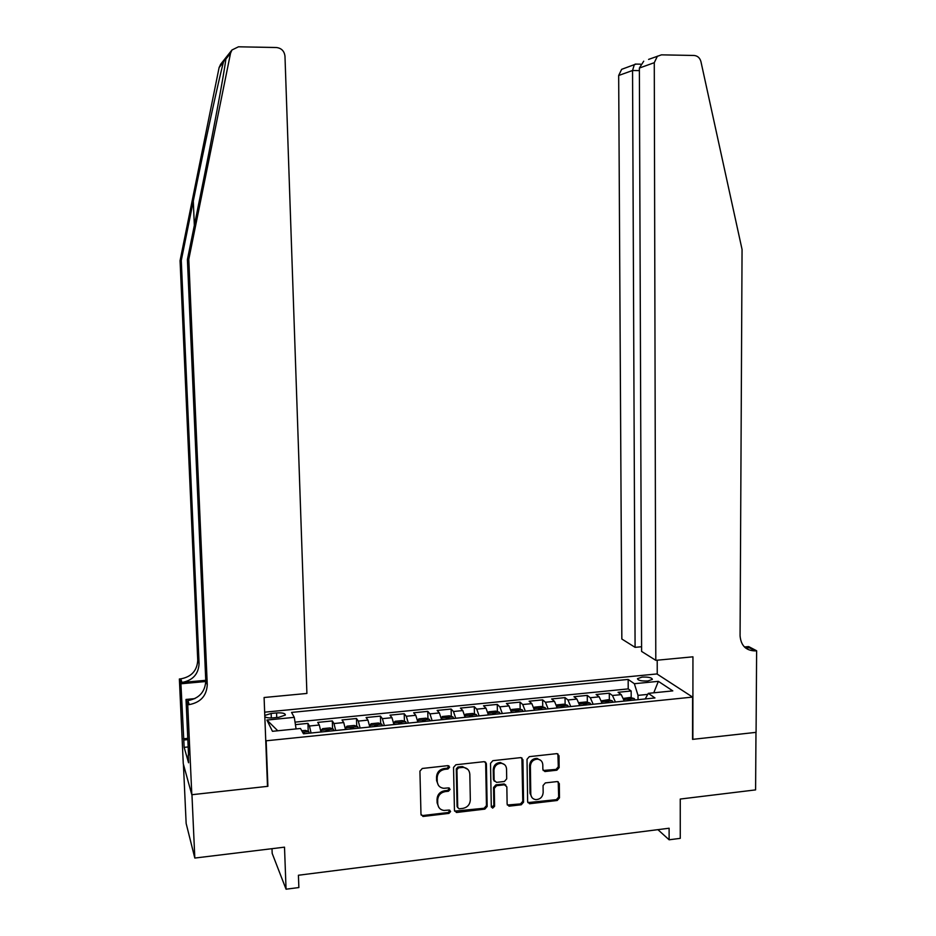 <?xml version="1.0" encoding="UTF-8"?>
<svg xmlns="http://www.w3.org/2000/svg" width="936" height="936" viewBox="0 0 936 936"><rect width="100%" height="100%" fill="white"/><g stroke="black" fill="none" stroke-linecap="round" stroke-linejoin="round"><path stroke-width="1.4" d="M449.631 767.134L447.911 765.636L422.3 768.468L419.925 771.135L420.978 814.32L423.446 816.414L448.952 813.384L450.59 811.524L449.233 810.049L443.945 810.459C440.177 809.815 438.106 807.569 437.744 803.72L437.662 800.14C438.025 795.448 440.528 792.605 445.173 791.61L448.473 791.236L450.111 789.376L448.695 787.878L443.711 788.299C439.791 787.738 437.627 785.468 437.241 781.49L437.159 777.886C437.521 773.183 440.037 770.34 444.682 769.357L447.981 768.994L449.631 767.134M438.376 785.222L436.609 780.659L436.527 777.067C436.878 772.364 439.382 769.532 444.038 768.55L447.326 768.187L448.882 765.835M421.118 815.034L422.826 815.537L448.297 812.506L449.865 810.26M438.785 807.3L437.112 802.854L437.03 799.285C437.393 794.605 439.885 791.762 444.518 790.768L447.817 790.393L449.374 788.089M642.049 677.102L637.486 678.67C637.966 680.46 641.406 681.221 647.829 680.975L652.369 679.407C651.865 677.617 648.426 676.857 642.049 677.102M556.861 770.199L559.143 767.59L559.003 755.726L556.955 753.62L529.32 756.651L527.015 759.272L527.635 801.661L529.53 803.743L557.212 800.491L559.482 797.881L559.318 783.631L557.365 781.548L545.349 782.905L543.067 785.526L543.161 792.616C542.658 797.027 540.236 799.367 535.907 799.636C532.771 799.168 531.051 797.308 530.782 794.067L530.384 766.174C530.829 761.892 533.146 759.552 537.334 759.131C540.669 759.482 542.494 761.366 542.798 764.782L542.868 769.427L544.869 771.533L556.861 770.199L556.043 769.404L558.312 766.795L557.868 753.843M266.152 740.797L267.895 786.31L191.95 794.699L194.817 858.055L284.509 847.162L286.053 889.2L298.865 887.55L298.42 875.242L669.111 828.231L669.123 839.791L680.261 838.352L680.25 799.052L755.598 789.89L755.972 732.361L692.546 739.37L692.582 697.086L266.152 740.797L265.719 739.885M486.392 763.776L484.298 761.647L455.879 764.759L453.539 767.415L454.451 810.342L456.885 812.436L484.848 809.113L487.165 806.469L486.392 763.776L485.421 761.986M492.851 760.675L520.872 757.598L522.931 759.728L523.563 802.152L521.27 804.773L509.032 806.177L507.125 804.094L506.844 786.883L504.457 784.789L496.583 785.702L494.278 788.334L494.582 806.294L492.64 808.142L491.295 806.68L490.522 763.32L492.851 760.675M194.817 858.055L186.147 823.446L183.421 764.279M631.192 697.741L631.157 690.99L618.064 692.301L621.247 694.617L612.448 695.495L615.42 701.977M609.348 699.999L609.301 693.178L596.103 694.5L599.18 696.84L590.288 697.73L593.167 704.246M587.328 702.281L587.258 695.389L573.955 696.723L576.915 699.075L567.965 699.976L570.738 706.54M565.122 704.586L565.04 697.612L551.62 698.958L554.475 701.333L545.442 702.246L548.122 708.845M542.728 706.914L542.634 699.859L529.109 701.216L531.835 703.615L522.733 704.539L525.318 711.161M520.159 709.254L520.053 702.129L506.399 703.486L509.02 705.919L499.836 706.844L502.316 713.513M497.39 711.617L497.273 704.41L483.514 705.779L486.006 708.236L476.74 709.16L479.115 715.876M474.435 714.016L474.295 706.703L460.418 708.096L462.793 710.564L453.457 711.512L455.727 718.263M451.292 716.426L451.129 709.032L437.135 710.436L439.382 712.928L429.963 713.875L432.128 720.673M427.951 718.86L427.775 711.372L413.665 712.787L415.783 715.303L406.282 716.262L408.33 723.095M404.41 721.317L404.212 713.735L389.984 715.162L391.973 717.701L382.391 718.661L384.333 725.54M380.671 723.797L380.449 716.11L366.093 717.549L367.953 720.123L358.289 721.094L360.114 728.009M356.721 726.313L356.487 718.509L342.014 719.959L343.734 722.557L333.988 723.54L335.696 730.501M332.572 728.84L332.315 720.931L317.714 722.393L319.305 725.014L320.943 732.01M537.65 758.488L537.65 759.143M264.829 716.707C266.351 717.772 269.194 718.146 273.382 717.842L278.858 717.292L285.351 715.045C285.351 713.326 282.426 712.612 276.565 712.916L271.147 713.454L264.783 715.455M264.654 712.179L656.932 673.943L692.582 697.086M631.157 690.99L628.208 688.896L628.161 679.431L291.541 712.413L294.29 717.35L296.08 728.922M628.161 679.431L634.362 683.713L658.347 681.338L672.797 690.885L648.32 693.354L654.966 697.952L303.475 733.789L300.503 728.477L272.458 731.308L266.912 720.053L294.29 717.35M308.213 731.402L307.944 723.376L309.465 726.008L311.056 733.017M332.315 720.931L333.988 723.54M356.487 718.509L358.289 721.094M380.449 716.11L382.391 718.661M404.212 713.735L406.282 716.262M427.775 711.372L429.963 713.875M451.129 709.032L453.457 711.512M474.295 706.703L476.74 709.16M497.273 704.41L499.836 706.844M520.053 702.129L522.733 704.539M542.634 699.859L545.442 702.246M565.04 697.612L567.965 699.976M587.258 695.389L590.288 697.73M609.301 693.178L612.448 695.495M628.208 688.896L295.039 722.136M307.944 723.376L295.425 724.628M647.735 694.395L638.013 695.378L638.036 699.672M272.002 848.671L272.177 853.386L286.053 889.2M657.914 829.659L669.123 839.791M345.489 729.507L343.734 722.557M369.825 727.026L367.953 720.123M393.951 724.558L391.973 717.701M417.877 722.124L415.783 715.303M441.593 719.702L439.382 712.928M465.098 717.304L462.793 710.564M488.416 714.928L486.006 708.236M511.536 712.577L509.02 705.919M534.456 710.237L531.835 703.615M557.189 707.92L554.475 701.333M579.735 705.615L576.915 699.075M602.094 703.334L599.18 696.84M648.32 693.354L645.22 698.935M624.265 701.076L621.247 694.617M638.013 695.378L634.362 683.713M277.781 730.77L266.912 720.053M658.347 681.338L653.773 692.804M267.895 786.31L267.462 785.304M454.615 811.149L484.134 808.248L486.451 805.603L485.667 762.98M458.581 767.812L456.943 769.673L457.727 807.335L459.085 808.809L462.875 808.4C467.485 807.394 469.966 804.562 470.328 799.906L469.825 774.224C469.427 770.141 467.204 767.871 463.168 767.391L458.581 767.812L457.915 767.017L456.277 768.865L456.943 769.673M457.786 807.745L457.06 806.469L456.277 768.865M467.813 769.369L462.489 766.584L461.366 766.631L462.045 767.426M457.915 767.017L461.366 766.631M507.324 805.007L520.51 803.919L522.791 801.298L521.89 757.879M505.861 785.093L504.106 783.958L495.858 784.871L493.553 787.504L493.857 805.44L494.582 806.294M491.365 807.125L493.857 805.44M506.551 768.959C506.224 765.554 504.387 763.659 501.029 763.285C496.77 763.682 494.407 766.046 493.962 770.375L494.138 780.285L496.525 782.379L504.399 781.478L506.704 778.846L506.551 768.959M504.609 764.665L500.292 762.489C496.033 762.898 493.681 765.25 493.237 769.579L493.962 770.375M494.36 781.232L493.412 779.466L493.237 769.579M543.137 770.48L556.043 769.404M540.692 760.324L536.539 758.347C532.362 758.768 530.057 761.108 529.6 765.379L530.384 766.174M531.905 797.484L529.998 793.237L529.6 765.379M527.845 802.608L556.394 799.648L558.663 797.051L558.23 781.782M301.79 730.77L305.487 730.396L308.786 731.613L309.301 733.192M304.61 733.672L302.679 732.361M188.779 259.366L187.411 259.564L200.011 197.367C212.203 137.487 224.429 71.967 225.845 59.108L226.325 57.096L225.681 57.903L223.458 62.104C218.849 79.115 204.727 144.296 193.296 201.064L181.28 260.465L199.076 663.636C198.467 674.166 192.757 680.449 181.958 682.473L180.777 678.857L179.373 678.986L183.269 763.729L191.81 794.722L267.497 786.357L264.092 697.507L306.903 693.447L284.977 56.218C284.31 51.035 281.443 48.134 276.412 47.525L238.458 46.8L231.952 49.994L230.548 53.2L188.779 259.366L207.266 684.719C206.622 695.811 200.608 702.433 189.224 704.621L187.738 704.761L191.81 794.722M181.28 260.465L180.063 260.653L197.742 660.208C197.145 670.644 191.482 676.857 180.777 678.857M189.224 704.621L187.902 700.596C199.181 698.443 205.136 691.88 205.78 680.893L187.411 259.564M223.458 62.104L219.106 67.556L180.063 260.653M187.738 704.761L186.018 699.449L188.546 755.165M188.171 746.951L184.146 747.361L188.569 762.782L188.23 755.2M184.146 747.361L180.929 683.783L179.373 678.986M186.018 699.449L194.875 698.619M205.756 680.308L181.958 682.473M205.803 681.513L180.929 683.783M219.106 67.556L220.767 64.116M183.456 738.797L187.785 738.364M187.844 739.604L183.807 740.013M655.797 660.336L654.276 62.689L639.37 68.047L641.605 651.421L655.797 660.336L692.944 656.815L692.874 739.335L756.077 732.35L756.627 650.766L748.648 646.577L744.436 646.975M648.601 59.401L661.471 54.85L694.044 55.47C697.577 55.797 699.882 57.845 700.935 61.612L742.061 249.456L740.072 635.837C740.961 645.7 746.027 650.719 755.293 650.894L756.627 650.766M657.247 674.142L657.212 660.196M635.088 647.338L632.549 70.504L618.673 75.488L621.843 639.019L635.088 647.338L641.581 646.741M745.653 648.063L749.385 647.712L755.41 650.883M618.673 75.488L621.644 69.334L624.955 68.106M657.423 56.148L654.276 62.689M744.88 647.408L749.385 647.712M636.328 64.104L634.327 64.654L632.549 70.504L639.382 70.609M643.722 61.191L639.37 68.047M333.895 730.688L333.333 729.121L329.975 727.915L322.651 728.653L321.083 730.361L321.621 731.94M321.083 730.361L321.142 731.987M329.238 731.156L329.039 730.431L326.079 730.443L326.29 731.461M358.277 728.196L357.669 726.64L354.264 725.447L346.999 726.184L345.524 727.88L346.109 729.437M345.524 727.88L345.583 729.495M353.656 728.664L353.434 727.951L350.509 727.951L350.743 728.968M382.45 725.739L381.794 724.183L378.343 723.001L371.136 723.739L369.755 725.412L370.387 726.968M369.755 725.412L369.802 726.839M377.863 726.196L377.629 725.482L374.716 725.482L374.973 726.5M406.411 723.294L405.721 721.75L402.211 720.591L395.074 721.305L393.787 722.966L394.454 724.511M393.787 722.966L393.799 723.598M401.872 723.75L401.626 723.037L398.724 723.025L399.005 724.043M430.162 720.872L429.437 719.339L425.88 718.181L418.801 718.907L417.608 720.544L418.31 722.077M425.669 721.328L425.4 720.615L422.534 720.591L422.826 721.621M441.336 718.298L441.967 719.667M441.289 718.052L442.33 716.52L449.35 715.806L452.954 716.953L453.726 718.462M449.257 718.918L448.987 718.216L446.133 718.181L446.437 719.211M464.876 716.087L465.426 717.268M464.771 715.56L465.66 714.156L472.621 713.443L476.272 714.577L477.079 716.087M472.657 716.531L472.364 715.841L469.521 715.783L469.86 716.824M488.229 713.911L488.686 714.905M488.042 713.08L488.791 711.805L495.694 711.103L499.391 712.226L500.233 713.723M495.858 714.168L495.553 713.478L492.722 713.419L493.085 714.449M511.384 711.758L511.746 712.553M511.126 710.623L511.723 709.476L518.567 708.786L522.323 709.897L523.201 711.383M518.86 711.828L518.544 711.138L515.736 711.067L516.099 712.109M534.339 709.628L534.608 710.213M534 708.166L534.479 707.171L541.265 706.481L545.056 707.593L545.98 709.055M541.663 709.5L541.336 708.809L538.551 708.739L538.937 709.78M556.674 705.709L557.037 704.89L563.764 704.2L567.614 705.299L568.561 706.762M564.279 707.195L561.167 706.423L561.577 707.464M579.15 703.275L579.407 702.62L586.088 701.942L589.972 703.018L590.955 704.469M586.72 704.902L583.608 704.129L584.029 705.182M601.438 700.83L608.213 699.695L612.144 700.772L613.174 702.211M608.962 702.632L605.849 701.86L606.306 702.913M623.528 698.396L630.174 697.472L634.14 698.525L635.193 699.964M631.028 700.385L627.916 699.613L628.384 700.654M319.305 725.014L309.465 726.008M271.323 717.959L271.147 713.454M276.728 717.502L276.565 712.916M444.038 768.55L444.682 769.357M436.527 777.067L437.159 777.886M436.609 780.659L437.241 781.49M447.817 790.393L448.473 791.236M444.518 790.768L445.173 791.61M437.03 799.285L437.662 800.14M437.112 802.854L437.744 803.72M448.297 812.506L448.952 813.384M422.826 815.537L423.446 816.414M447.326 768.187L447.981 768.994M486.451 805.603L487.165 806.469M484.134 808.248L484.848 809.113M456.218 811.559L456.885 812.436M457.06 806.469L457.727 807.335M522.171 758.944L522.931 759.728M522.791 801.298L523.563 802.152M520.51 803.919L521.27 804.773M508.751 805.323L509.5 806.177M503.72 783.97L504.457 784.789M495.858 784.871L496.583 785.702M493.553 787.504L494.278 788.334M493.412 779.466L494.138 780.285M544.401 770.726L545.208 771.521M529.998 793.237L530.782 794.067M558.5 782.824L559.318 783.631M558.663 797.051L559.482 797.881M556.394 799.648L557.212 800.491M529.203 802.889L529.987 803.731M558.184 754.954L559.003 755.726M558.312 766.795L559.143 767.59M308.704 731.578L302.585 732.198M304.446 733.684L304.411 732.935M193.296 201.064L194.337 225.365M199.076 663.636L197.742 660.208M205.78 680.893L207.266 684.719M230.548 53.2L225.845 59.108M333.251 729.085L321.118 730.314M329.062 731.18L329.039 730.431M357.587 726.605L345.56 727.834M353.457 728.688L353.434 727.951M381.712 724.16L369.79 725.365M377.653 726.219L377.629 725.482M405.639 721.726L393.822 722.931M401.638 723.774L401.626 723.037M429.355 719.316L417.631 720.509M425.424 721.352L425.4 720.615M452.86 716.917L441.301 718.099M448.999 718.953L448.987 718.216M476.178 714.554L464.806 715.712M472.376 716.567L472.364 715.841M499.309 712.202L488.101 713.337M495.565 714.203L495.553 713.478M522.23 709.874L511.208 710.986M518.544 711.851L518.544 711.138M544.963 707.558L534.128 708.657M541.347 709.535L541.336 708.809M567.509 705.264L556.85 706.352M563.952 707.23L563.94 706.516M589.879 702.995L579.372 704.059M586.369 704.937L586.357 704.223M612.05 700.736L601.719 701.789M608.599 702.679L608.599 701.965M634.046 698.502L623.879 699.531M630.653 700.42L630.653 699.718M422.288 815.537L422.896 816.426M455.703 811.57L456.37 812.448M462.489 766.584L463.168 767.391M508.283 805.323L509.032 806.177M504.106 783.958L504.855 784.777M491.915 807.288L492.64 808.142M500.292 762.489L501.029 763.285M544.062 770.737L544.869 771.533M536.539 758.347L537.334 759.131M528.758 802.889L529.53 803.743M231.952 49.994L226.325 57.108M225.588 58.032L220.428 64.549M749.268 647.724L755.293 650.894M621.644 69.334L634.327 64.654M640.598 64.174L635.158 64.081"/></g></svg>
